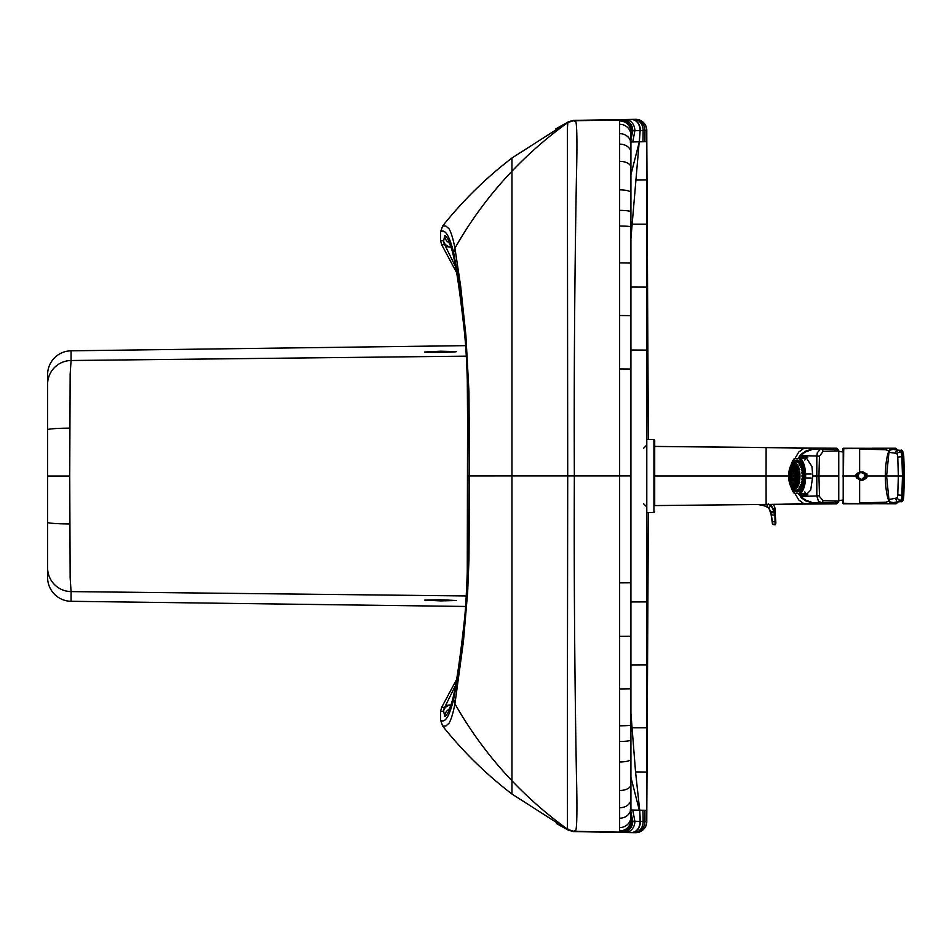 <?xml version="1.0" encoding="UTF-8"?>
<svg xmlns="http://www.w3.org/2000/svg" width="952" height="952" viewBox="0 0 952 952"><rect width="100%" height="100%" fill="white"/><g stroke="black" fill="none" stroke-linecap="round" stroke-linejoin="round"><path stroke-width="1.43" d="M630.926 174.644L639.327 141.812L630.117 141.991M646.789 810.331L639.684 810.176L635.555 771.917L646.789 772.048L646.789 821.564L645.004 821.552C644.361 828.359 640.97 832.06 634.829 832.643L619.633 832.262L619.633 119.702L631.759 119.405A11.103 8.449 88.9 0 1 640.41 130.507L645.004 130.436L644.921 141.705L639.327 141.812L640.172 130.519L630.926 238.571M648.348 512.485L646.789 815.84L646.789 141.658L646.789 772.048M631.759 119.405L635.496 119.321A11.103 11.103 -0.1 0 1 646.789 130.424L646.789 141.658L644.921 141.705M634.829 832.643L635.496 832.667A11.103 11.103 -0 0 0 646.789 821.564C646.099 828.418 642.338 832.119 635.496 832.679L573.283 831.596M644.921 810.283L645.004 821.552L640.41 821.469L639.684 810.176L640.172 821.469L630.926 821.076L630.926 130.9L640.172 130.519C639.589 123.712 636.709 120.011 631.509 119.405M619.633 582.862L630.926 582.791L630.926 475.929L574.353 475.917C573.937 573.318 574.627 672.338 576.4 772.976C577.84 827.871 575.924 831.453 575.413 830.477L573.283 831.31M622.418 832.167L621.466 832.143M619.633 832.119L574.282 831.322M574.104 831.477L567.82 829.394L567.463 827.407L567.344 751.913L567.713 475.917L574.353 475.917C573.937 378.527 574.627 279.507 576.4 178.869C577.84 123.986 575.924 120.428 575.413 121.428L573.283 120.749M622.775 119.881L621.918 119.892M619.633 120.345A11.103 11.103 0 0 1 630.926 131.447L630.926 131.067A11.103 11.103 -0 0 0 619.633 119.976L574.413 120.725M567.999 829.87L511.962 794.039L511.962 780.783C529.05 798.728 547.674 814.936 567.82 829.394L571.676 831.155M567.951 122.213L511.962 158.008C486.079 177.822 462.981 200.479 442.656 225.969L440.586 231.883C445.012 228.611 449.356 235.513 453.652 252.613L458.959 281.744L464.54 329.892C466.183 345.981 467.206 365.925 467.622 389.737L467.265 573.211C466.575 594.072 465.552 610.303 464.207 621.906C458.114 676.717 452.819 706.039 448.332 709.859L449.213 709.264A7.925 7.902 -115.8 0 0 444.762 716.404C451.141 712.905 457.055 687.082 462.482 638.959C464.719 623.822 466.385 599.474 467.468 565.904L467.967 475.94C467.825 433.41 468.348 380.3 465.671 345.743C463.481 320.205 461.125 299.237 458.602 282.851C454.211 253.827 449.594 238.083 444.762 235.632A7.925 7.902 115.5 0 0 449.249 242.784L449.249 242.784A7.925 7.902 115.5 0 0 449.713 242.986M444.762 235.632L443.668 240.82A7.925 6.176 5 0 0 450.641 246.937M450.665 705.015A7.925 5.819 -154.9 0 0 444.632 707.407A7.925 7.913 87.8 0 0 443.668 711.215A7.925 6.188 -5 0 1 450.629 705.099M441.668 244.7L440.586 240.725L443.668 240.82A7.925 7.913 91.8 0 0 444.632 244.628L441.668 244.7L456.9 273.129M570.617 121.118L567.82 122.57C547.674 137.029 529.05 153.236 511.962 171.193L511.962 475.929L469.562 475.94L468.955 560.264L467.646 592.227L463.434 641.458L454.937 703.79C453.14 713.072 451.177 719.545 449.046 723.187L445.881 726.007L442.656 726.09L440.586 720.164C445.012 723.413 449.356 716.487 453.652 699.363L458.959 670.196L464.54 622.013C466.183 605.924 467.206 585.968 467.622 562.156L468.039 475.94L469.562 475.94L468.955 391.629L465.897 335.449L460.673 286.314L454.937 248.186C453.14 238.916 451.177 232.455 449.046 228.825L445.881 226.029L442.656 225.969M440.586 240.725L440.586 231.883M454.913 689.224L453.89 688.653L444.632 707.407L441.668 707.348L440.586 711.334L440.586 720.164M630.926 777.344L639.327 810.176L630.117 809.985M635.555 771.917L630.926 713.405M453.652 699.363L454.937 703.79A396.532 394.33 139.2 0 0 511.962 780.783L511.962 475.929L567.713 475.917L567.38 128.651L567.82 122.57L574.104 120.499M573.283 120.404L635.496 119.321C642.338 119.881 646.099 123.581 646.789 130.412L645.004 130.436C644.361 123.629 640.97 119.928 634.829 119.345M453.89 688.653L455.806 684.762M441.668 707.348L456.865 678.978M511.962 794.039C486.079 774.226 462.969 751.568 442.656 726.09M450.677 247.02A7.925 5.819 155 0 1 444.632 244.628L455.829 267.334M619.633 119.702A11.103 11.103 -0.1 0 1 630.926 130.9L630.926 130.817M454.925 262.8L453.89 263.383M646.789 136.434L648.348 439.526M619.633 832.262A11.103 11.103 0.1 0 0 630.926 821.183L630.926 821.183A11.103 11.103 0.1 0 0 630.926 821.076L630.926 820.874A11.103 11.103 0 0 0 630.926 820.791M466.313 356.155L71.079 360.51L70.15 374.35L69.734 476.048L47.6 476.048L47.6 374.612A23.812 23.788 -90 0 1 71.079 350.812L465.623 345.647M466.302 595.952L71.079 591.597L70.15 577.757L69.734 476.048M47.6 577.495L47.6 567.82A23.788 23.776 180 0 0 71.079 591.597L71.079 601.295A23.812 23.788 90 0 1 47.6 577.495L47.6 476.048M71.079 601.295L465.599 606.46M440.526 599.736L424.663 600.105L440.526 600.902L456.389 600.522L440.526 599.736M440.526 351.205L456.389 351.585C457.15 352.323 423.902 352.752 424.663 352.002L440.526 351.205M654.714 476L766.051 476L766.122 504.429L654.714 505.583L808.236 504.024L822.992 503.667L823.706 503.275L821.909 503.096M772.857 504.358L774.059 504.346A220.864 12.745 179.4 0 1 776.047 504.334A209.785 11.055 179.4 0 1 777.034 504.322A174.716 8.568 179.4 0 1 778.022 504.31L781.937 504.286M818.446 503.025L781.128 504.262M654.714 505.583L654.714 440.312L654.714 446.428L766.122 447.523L766.051 476L788.684 476M838.724 501.906L836.665 503.786L836.677 503.037M766.122 504.489L795.979 504.013M838.736 500.573L838.736 500.99A8317.362 8283.435 90 0 0 838.748 476.202A8317.362 8283.435 90 0 0 838.748 476.024A8317.362 8283.435 90 0 0 838.748 476A8317.362 8283.435 -90 0 1 838.748 476L818.934 476L819.505 496.527L823.147 500.681L838.736 501.157M819.16 449.094L788.649 447.856L654.714 446.428M772.857 447.654L774.059 447.666A220.864 12.745 -179.4 0 0 776.047 447.678A209.785 11.055 -179.4 0 0 777.034 447.69A174.716 8.568 -179.4 0 0 778.022 447.702L817.816 448.166L823.73 448.487L821.136 448.939M823.706 503.275L813.472 502.977L834.095 502.894L836.57 503.037L836.677 503.751L806.154 503.751M823.718 503.56L820.446 502.489M838.748 474.691L838.736 451.022A8317.362 8283.435 -90 0 1 838.748 475.81A8317.362 8283.435 -90 0 1 838.748 475.988L838.748 450.284M836.748 448.225L795.979 447.999M838.736 450.855L823.147 451.331L822.111 449.237L813.472 449.035L804.976 452.129L800.894 455.651L816.816 455.984L817.304 452.747L820.041 449.558L836.641 448.927L836.665 448.225L836.677 448.975M836.677 503.584L838.748 501.335L836.641 503.084M838.736 501.49L836.677 503.418M838.748 477.321L838.736 500.823M798.847 493.457L801.072 497.622L805.689 500.907L813.472 502.977L804.976 499.883L800.894 496.349L816.816 496.028L818.494 501.359L822.111 502.775L823.147 500.681M822.135 503.096L812.806 502.953M836.677 448.428L838.748 450.677L836.641 448.927M838.736 450.522L836.677 448.594M799.799 494.945L801.072 497.622L809.854 502.287M823.147 451.331L819.458 456.27L816.816 455.984L816.816 496.028L819.458 495.742M802.786 456.972L805.19 456.175L811.937 466.504L812.782 476L810.723 490.03L805.19 495.837L802.786 495.04M819.458 456.27L818.934 476L812.782 476M798.847 458.555L801.072 454.39L805.689 451.105L812.806 449.058M804.976 452.129L809.854 449.725M903.567 495.088L902.508 495.314L901.58 500.8L900.116 501.668L901.461 501.43L901.996 499.8C902.853 500.086 903.377 498.515 903.567 495.088L904.4 476L902.472 476L901.865 495.302L902.508 495.314L903.139 476L902.365 454.723L901.782 451.641L900.699 450.427L898.652 450.355L901.151 451.76L901.865 456.71L903.757 456.829L904.162 476M895.82 503.727L896.177 502.18L900.092 501.668L898.652 501.656L900.449 501.18L901.473 499.193L901.865 495.302L897.772 494.909L897.212 497.92L890.001 499.312L888.133 501.43L885.8 502.228L859.632 502.87L859.632 479.963M843.722 448.309L843.198 503.763L843.198 448.249L895.82 448.356L895.891 449.618L901.734 450.867L903.174 453.497L903.567 456.924M882.135 502.596L887.466 503.656L898.652 501.656L896.736 501.323L895.761 498.717M897.76 501.859L895.82 503.763L871.354 503.679L896.594 503.62L897.76 501.787M843.722 503.703L842.722 503.287M882.135 449.415L887.466 448.356L898.652 450.355L895.999 451.664L895.761 453.295L889.049 452.319L887.811 450.391L885.241 449.689L859.632 449.142L859.632 472.049M885.55 503.727L879.243 502.715M870.878 502.87L871.354 503.679L859.632 503.763L859.632 502.87M856.859 477.987L856.276 476L842.722 476M870.878 449.142L871.354 448.332L859.632 448.309L859.632 449.142M885.55 448.285L879.243 449.296M892.369 502.406L890.072 501.99L888.966 499.812L886.598 476L898.343 476L897.772 457.103L901.865 456.71L902.472 476L898.343 476L897.772 494.909M892.238 448.916L890.013 449.284L888.728 451.367C886.645 456.734 885.503 464.945 885.301 476C885.503 487.055 886.645 495.266 888.728 500.645L889.323 502.013L892.238 503.096M892.369 449.594L890.144 449.975L888.966 452.2L886.598 476L865.225 476L860.917 480.129M865.225 476L864.725 474.025L860.917 471.883M861.905 471.99C858.728 473.096 857.716 475.096 858.894 477.987L861.905 480.022M862.928 480.129C868.819 477.38 868.819 474.632 862.928 471.883M842.722 448.725L842.722 451.926L838.76 451.438L838.76 464.231L838.748 451.438M897.772 457.103L897.212 454.092L895.761 453.295M838.76 487.781L838.76 500.573L842.722 500.086L842.722 502.573M861.5 480.129L862.786 480.284L867.022 473.953M862.786 471.728L860.596 472.204M860.846 471.728L864.94 473.953L865.368 477.023L862.738 479.915L860.846 480.284L856.74 478.059L856.217 475.464L857.038 473.525L860.846 471.728C856.015 473.227 854.646 475.345 856.717 478.082L860.846 480.284M775.202 509.641A15.065 10.65 177.2 0 1 775.273 510.367A15.065 10.65 177.2 0 1 774.94 512.985L775.059 524.54L772.941 524.564L770.763 511.64L768.347 507.63L763.73 505.536M768.252 503.834L771.358 506.238L774.511 512.105A16.827 12.257 17.1 0 1 774.559 512.355A16.303 12.257 6.3 0 1 774.595 512.7L774.642 513.211M768.99 508.237L767.324 506.94L768.347 507.63L771.548 505.905L774.809 511.855A16.482 12.09 15 0 1 774.857 512.105A16.172 12.174 5.4 0 1 774.892 512.45A15.065 10.603 -7.9 0 0 775.154 509.201A15.065 10.603 -7.9 0 0 774.892 508.035A16.16 10.603 -4.6 0 0 774.857 507.749A16.374 10.746 -13.4 0 0 774.809 507.523L775.761 523.886M765.967 506.262A3.177 1.107 -68.2 0 0 766.062 506.321L759.303 504.56M769.751 504.453L771.548 505.905M773.345 504.405L774.666 506.952L773.369 504.405M771.322 514.913L768.918 508.106L770.692 511.533A15.065 10.531 167.7 0 1 770.62 511.117M775.785 523.743L774.595 512.7M774.857 512.105L770.751 511.926A15.065 10.639 175.1 0 1 770.703 511.402M775.047 512.604L775.785 521.541M774.987 515.222L771.203 514.782A15.065 10.65 177.2 0 1 771.037 513.949A15.065 10.65 177.2 0 1 770.965 512.628M772.917 524.147L771.215 514.83M772.643 524.29L775.106 524.778M775.856 522.339L775.154 524.778L772.631 524.445M643.611 503.763L646.789 506.94L646.789 512.485L653.929 512.485L653.929 439.526L653.929 512.485L654.714 511.688M654.714 440.312L653.929 439.526L646.789 439.526L646.789 493.493M793.064 489.007A15.946 6.735 -90 0 0 796.967 491.946A15.946 6.735 -90 0 0 802.881 468.36A15.946 6.735 -90 0 0 796.967 460.066A15.946 6.735 -90 0 0 793.064 463.005M794.373 493.457L795.384 493.457L794.373 493.457A19.028 8.044 90 0 1 791.1 487.234A19.028 8.044 90 0 1 790.922 486.65A17.838 7.545 -90 0 0 795.384 493.457L798.549 493.457A17.838 7.545 -90 0 0 804.511 476A17.838 7.545 -90 0 0 798.549 458.555L795.384 458.555A17.838 7.545 -90 0 0 790.91 465.385L791.1 464.778A19.028 8.044 90 0 1 794.373 458.555L795.384 458.555L794.373 458.555M798.549 458.555L800.811 458.555A19.028 8.044 90 0 1 805.642 476A19.028 8.044 90 0 1 800.811 493.457L798.549 493.457M804.797 491.946A19.028 8.044 -90 0 0 807.82 494.766M807.82 457.246A19.028 8.044 -90 0 0 804.797 460.066M800.811 458.555L805.654 458.555A19.028 8.044 -90 0 0 802.429 456.972A19.028 8.044 -90 0 0 799.216 458.555M799.216 493.457A19.028 8.044 -90 0 0 802.429 495.04A19.028 8.044 -90 0 0 805.654 493.457L800.811 493.457M794.289 489.483A14.554 6.152 -90 0 0 795.777 490.423L798.93 490.708A14.827 6.271 -90 0 0 799.466 490.815L796.61 490.839A14.827 6.271 -90 0 0 797.455 490.708L799.585 490.708M795.729 490.697L795.777 490.708A14.827 6.271 -90 0 0 796.61 490.839L795.729 490.697M799.847 490.423L797.455 490.708M799.847 461.589L797.3 461.47A14.673 6.2 -90 0 0 795.634 461.47L795.634 461.744A14.399 6.081 -90 0 0 794.361 462.493M797.455 490.423A14.554 6.152 -90 0 0 800.323 487.602L800.406 487.805A14.827 6.271 -90 0 0 801.596 484.996L801.322 484.687A14.399 6.081 -90 0 0 802.488 477.987L802.822 477.987A14.827 6.271 -90 0 0 802.822 474.025L802.488 474.025A14.399 6.081 -90 0 0 801.322 467.325L801.596 467.015A14.827 6.271 -90 0 0 800.406 464.207L800.132 464.528A14.399 6.081 -90 0 0 797.3 461.744M794.492 489.328A14.113 5.962 -90 0 0 795.539 489.947A14.113 5.962 -90 0 0 801.346 484.128A14.113 5.962 -90 0 0 801.703 469.241A14.113 5.962 -90 0 0 795.539 462.065L793.433 462.839A13.328 5.629 90 0 1 799.252 469.622A13.328 5.629 90 0 1 798.918 483.675A13.328 5.629 90 0 1 793.433 489.161A13.328 5.629 90 0 1 789.375 469.622A13.328 5.629 90 0 1 793.433 462.839M791.279 482.973A14.113 5.962 -90 0 0 793.444 488.186M793.064 487.602L793.73 487.602M800.323 487.602L801.596 487.602M799.585 461.303L797.455 461.303A14.827 6.271 -90 0 0 796.61 461.173A14.827 6.271 -90 0 0 795.777 461.303L795.634 461.47M801.596 464.409L800.132 464.528M801.501 464.207L800.406 464.207M803.536 467.218L801.322 467.325M803.488 467.015L801.596 467.015M811.187 474.025L802.488 474.025M804.464 474.025L802.822 474.025M811.187 477.987L802.488 477.987M804.464 477.987L802.822 477.987M803.536 484.794L801.322 484.687M803.488 484.996L801.596 484.996M801.501 487.805L800.406 487.805M794.218 462.553L795.777 461.589A14.554 6.152 -90 0 0 794.289 462.529M798.93 461.303L795.777 461.303L799.442 461.173A14.827 6.271 90 0 0 798.93 461.303L799.311 461.054M798.942 481.998A12.495 5.284 90 0 1 794.313 488.495A12.495 5.284 90 0 1 789.029 476A12.495 5.284 90 0 1 794.313 463.517A12.495 5.284 90 0 1 798.942 481.998M799.085 481.998A12.495 5.284 90 0 1 794.456 488.495A12.495 5.284 90 0 1 793.575 488.317A12.495 5.284 90 0 1 789.172 476A12.495 5.284 90 0 1 793.575 463.683A12.495 5.284 90 0 1 794.456 463.517A12.495 5.284 90 0 1 799.085 481.998M793.825 488.412A12.685 5.367 90 0 1 789.601 476A12.685 5.367 90 0 1 793.825 463.6M790.029 472.549L789.886 472.704A12.685 5.367 90 0 1 789.886 472.704L790.886 473.37M791.564 484.83A982.476 578.376 -29.6 0 1 791.35 484.854L791.267 484.973A12.685 5.367 90 0 1 791.267 484.973L792.076 483.152M792.826 485.211A982.476 672.719 -15.4 0 1 791.457 485.103L791.279 484.984M792.623 486.9A982.476 718.962 -43.2 0 1 792.445 486.912L792.373 486.984A12.685 5.367 90 0 1 792.373 486.984L792.814 485.389M793.813 487.15A982.476 813.306 -27.7 0 1 792.576 487.079L792.385 487.007M793.885 488.209A982.476 807.344 -63.2 0 1 793.73 488.221L793.671 488.257A12.685 5.367 90 0 1 793.671 488.257L793.908 486.044M793.98 486.055L793.671 488.257L794.123 486.091M795.075 488.34A982.476 901.687 -49.6 0 1 793.873 488.305M800.727 486.817L800.811 487.174A12.685 5.367 90 0 1 800.18 487.852M799.192 487.174L800.12 487.174M799.454 486.817L800.656 486.817M800.334 485.222L801.739 484.723M800.549 484.723L802.167 484.723M801.215 482.652L802.833 482.652M801.37 482.033L802.976 482.033M801.786 479.63L803.405 479.63M801.87 478.939L803.476 478.939M802.012 476.357L803.631 476.357M802.012 475.643L803.631 475.643M801.87 473.073L803.476 473.073M801.786 472.382L803.405 472.382M801.37 469.979L802.976 469.979M801.215 469.36L802.833 469.36M800.549 467.289L802.167 467.289M800.334 466.789L801.739 467.289M799.454 465.195L800.656 465.195M799.192 464.838L800.12 464.838M800.18 464.159A12.685 5.367 90 0 1 800.811 464.838L800.727 465.195M795.075 463.672A982.476 901.687 49.6 0 0 793.873 463.707L793.682 463.743A12.685 5.367 90 0 1 793.682 463.743L793.908 465.968M793.885 463.802A982.476 807.344 63.2 0 0 793.73 463.791L793.98 465.956M793.813 464.862A982.476 813.306 27.7 0 0 792.576 464.933L792.385 465.004A12.685 5.367 90 0 0 792.373 465.028L792.778 466.658L792.385 465.004M792.623 465.111A982.476 718.962 43.2 0 0 792.445 465.1L792.814 466.623M792.623 466.813A982.476 672.719 15.4 0 0 791.457 466.908L791.279 467.027A12.685 5.367 90 0 1 791.279 467.027L792.004 468.777L791.267 467.111M791.564 467.182A982.476 578.376 29.6 0 0 791.35 467.158L792.076 468.86M791.612 467.325A14.399 6.081 -90 0 0 790.945 469.967L790.422 469.645A12.685 5.367 90 0 0 790.422 469.669L790.85 470.264M791.695 471.026L791.029 470.514M794.753 465.897A931.02 854.456 49.6 0 1 795.634 465.695L795.634 465.659M795.039 465.754L795.039 463.315L795.075 465.754A10.246 4.332 -90 0 0 795.063 465.754L795.265 465.671M795.075 465.754L795.265 463.315M796.455 465.492A931.02 883.028 90 0 0 795.265 465.73M796.241 466.04L796.181 466.099A10.246 4.332 -90 0 0 796.181 466.099L796.515 463.707M796.193 466.111L796.657 463.791M797.574 465.933A931.02 854.456 130.4 0 0 796.384 466.123M797.3 467.027L797.229 467.123A10.246 4.332 -90 0 0 797.229 467.123L797.812 464.933M797.217 467.075L797.943 465.1M798.121 468.753L798.859 467.027L798.133 468.777A10.246 4.332 -90 0 0 798.121 468.753M801.751 469.36A10.591 4.474 90 0 1 802.06 470.407M802.06 481.605A10.591 4.474 90 0 1 801.751 482.652M798.121 483.259L798.859 484.984L798.133 483.235A10.246 4.332 -90 0 0 798.133 483.235L798.312 483.152M797.752 486.984L797.24 484.865A10.246 4.332 -90 0 0 797.24 484.865L797.943 486.912M797.229 484.889L797.74 487.007M797.574 486.079A931.02 854.456 -130.4 0 1 796.384 485.889L796.193 485.901A10.246 4.332 -90 0 1 796.181 485.913L796.443 488.269L796.193 485.901M796.455 486.52A931.02 883.028 -90 0 1 795.265 486.282L795.075 486.258A10.246 4.332 -90 0 1 795.063 486.258L795.265 486.341M795.039 486.258L795.039 488.697L795.075 486.258M795.634 486.353L795.634 486.317A931.02 854.456 -49.6 0 1 794.753 486.115M791.219 473.299L791.064 473.453A9.794 4.141 90 0 0 791.064 473.489L792.028 474.179M792.433 482.783A758.018 446.238 -29.6 0 1 792.219 482.807L792.147 482.938A9.794 4.141 90 0 1 792.135 482.926L792.564 481.974M793.528 483.152A758.018 519.03 -15.4 0 1 792.314 483.057L792.147 482.938M793.23 484.389A758.018 554.707 -43.2 0 1 793.064 484.401L792.992 484.485A9.794 4.141 90 0 1 792.992 484.485L793.409 482.973M794.289 484.639A758.018 627.499 -27.7 0 1 793.183 484.568L793.004 484.497M794.206 485.413A758.018 622.894 -63.2 0 1 794.051 485.425L794.23 483.342A7.354 3.106 90 0 1 791.326 476A7.354 3.106 90 0 1 794.194 468.67L793.992 466.551A9.794 4.141 90 0 1 794.004 466.539L794.194 466.504A758.018 695.686 49.6 0 1 795.265 466.468L795.075 468.539A7.473 3.153 -90 0 0 795.063 468.539L795.122 466.349M794.289 483.354L793.992 485.46L794.218 483.342L795.265 483.533M796.134 483.64A676.884 641.993 -90 0 1 795.265 483.497L795.265 485.544A758.018 695.686 -49.6 0 1 794.194 485.508L794.004 485.472A9.794 4.141 90 0 1 793.992 485.46M795.491 485.794A758.018 718.938 -90 0 1 795.265 485.794A758.018 646.158 -90 0 1 795.122 485.794L795.265 483.497M799.061 481.093A758.018 304.878 -160 0 1 798.74 481.058L798.002 479.594M794.004 466.539L794.242 468.67L794.051 466.587A758.018 622.894 63.2 0 1 794.206 466.599M794.289 467.373A758.018 627.499 27.7 0 0 793.183 467.444L793.004 467.515A9.794 4.141 90 0 0 792.992 467.527L793.373 469.074L792.98 467.575M793.23 467.622A758.018 554.707 43.2 0 0 793.064 467.61L793.552 469.61M793.528 468.86A758.018 519.03 15.4 0 0 792.314 468.955L792.147 469.074A9.794 4.141 90 0 1 792.147 469.074L792.219 469.205A758.018 446.238 29.6 0 1 792.433 469.229M795.932 468.432A676.884 621.228 49.6 0 0 794.861 468.646M795.039 468.527L795.039 466.313L795.122 468.515M796.134 468.372A676.884 641.993 90 0 0 795.265 468.515L794.194 468.67A7.354 3.106 90 0 1 797.038 472.013A7.354 3.106 90 0 1 797.157 479.534A7.354 3.106 90 0 1 794.194 483.342C792.826 487.519 788.922 469.931 794.194 468.67L793.98 466.563M797.359 468.658A676.884 621.228 130.4 0 0 796.086 468.812L795.884 468.8A7.473 3.153 -90 0 0 795.872 468.789L796.122 467.099L795.943 468.729M797.705 469.538A676.884 560.335 152.3 0 0 796.836 469.61L796.645 469.55A7.473 3.153 -90 0 0 796.634 469.526L797.205 467.444M797.002 467.944L796.717 469.431M797.8 479.748A7.473 3.153 -90 0 0 797.8 479.725L798.657 480.891M798.073 483.057L797.3 481.272A7.473 3.153 -90 0 0 797.3 481.272L798.169 482.807M797.288 481.295L797.99 482.938M797.705 482.474A676.884 560.335 -152.3 0 1 796.836 482.402L796.645 482.462A7.473 3.153 -90 0 0 796.645 482.462L797.145 484.485L796.634 482.485M797.359 483.354A676.884 621.228 -130.4 0 1 796.086 483.2L795.884 483.211A7.473 3.153 -90 0 0 795.884 483.211L796.146 485.46M795.039 483.485L795.039 485.794L795.063 483.473A7.473 3.153 -90 0 0 795.075 483.473L795.122 485.794M795.932 483.58A676.884 621.228 -49.6 0 1 794.861 483.366M794.527 475.643L794.706 475.643A325.251 15.613 -5.9 0 0 793.409 475.833L793.278 475.988A4.224 1.785 90 0 1 793.278 475.988L793.409 476.178A325.251 15.613 5.9 0 0 794.694 476.345L794.527 476.357M794.444 480.724L795.039 480.724A4.677 1.975 -90 0 0 795.075 480.677L796.491 480.95M793.254 480.843A544.163 320.348 -29.6 0 1 793.04 480.855L792.957 480.974A7.033 2.975 90 0 1 792.957 480.974L793.671 479.32M793.742 479.201L792.957 480.915M795.039 481.224L794.658 481.224A544.163 372.601 -15.4 0 1 793.147 481.105L792.968 480.998M795.337 483.045A544.163 516.115 -90 0 1 795.265 483.045A544.163 463.862 -90 0 1 795.122 483.045L795.265 480.736L794.254 480.522A4.534 1.916 90 0 1 792.504 476A4.534 1.916 90 0 1 794.254 471.49A4.534 1.916 90 0 1 796.027 473.513A4.534 1.916 90 0 1 796.11 478.178A4.534 1.916 90 0 1 794.254 480.522C791.945 482.367 792.707 468.515 794.254 471.49L795.265 471.264M795.337 468.967A544.163 516.115 90 0 0 795.265 468.967A544.163 463.862 90 0 0 795.122 468.967L795.075 471.335A4.677 1.975 -90 0 0 795.063 471.335L795.122 469.169M794.658 470.788A544.163 372.601 15.4 0 0 793.147 470.907L792.968 471.014A7.033 2.975 90 0 0 792.957 471.038L793.409 472.109M794.444 471.288L795.039 468.967L795.265 471.276L795.265 469.265M795.075 471.335L796.491 471.062M796.467 479.296L797.169 480.974L796.455 479.32A4.677 1.975 -90 0 0 796.467 479.296L796.883 479.76M795.503 471.787A5.022 2.118 90 0 1 796.455 471.014M796.455 480.998A5.022 2.118 90 0 1 795.503 480.224M794.099 478.844A325.251 191.483 -29.6 0 1 793.885 478.868L793.801 478.975A4.224 1.785 90 0 1 793.801 478.975L795.265 477A0.773 0.738 90 0 0 795.491 477.107L796.8 477.392M793.801 478.915L794.979 476.214L795.896 476.357M795.265 479.213A325.251 222.697 -15.4 0 1 793.98 479.118L793.813 478.999M795.61 475.833L796.848 476.024A4.224 1.785 90 0 1 796.848 476.024L795.337 475.393L796.336 473.025L795.325 475.369L796.407 472.894M795.265 472.799A325.251 222.697 15.4 0 0 793.98 472.894L793.813 473.013A4.224 1.785 90 0 1 793.813 473.013L794.979 475.798L795.896 475.643M794.099 473.168A325.251 191.483 29.6 0 0 793.885 473.144L795.265 475.012A0.773 0.738 -90 0 1 795.491 474.905M795.61 476.178L796.324 478.999L795.337 476.619M793.813 473.013L794.849 475.429M796.336 474.774L795.182 475.072M795.122 472.144L795.122 475.012A0.773 0.666 -90 0 1 795.36 474.893M795.063 472.073L795.063 475.119L795.075 472.085M796.8 474.62L795.539 474.893M795.265 474.929L794.777 476.178L793.409 476.178M795.075 479.915L795.122 477A0.773 0.666 90 0 0 795.265 477.083L794.777 475.833L793.409 475.833M795.039 476.904L795.122 479.868M796.336 477.238L795.182 476.94M633.996 832.631A11.103 8.973 -88.9 0 0 643.147 821.54L642.957 810.247M444.762 716.404L443.668 711.215L440.586 711.334M631.771 832.583A11.103 8.449 -88.9 0 0 640.41 821.469L640.172 821.469C639.601 828.276 636.709 831.977 631.509 832.583M625.25 832.453A11.103 9.437 -88.8 0 0 634.877 821.278L632.759 810.045M622.156 832.381A11.103 10.436 -88.6 0 0 632.783 821.207L630.926 811.985M620.299 832.334A11.103 10.996 -87.9 0 0 631.497 821.148L630.926 816.126M633.996 119.357A11.103 8.973 88.9 0 1 643.147 130.448L642.957 141.741M625.25 119.524A11.103 9.437 88.9 0 1 634.877 130.71L632.759 141.931M620.299 119.643A11.103 10.996 88.1 0 1 631.497 130.817L630.926 135.839M622.156 119.595A11.103 10.436 88.7 0 1 632.783 130.769L630.926 139.992M630.926 350.027L646.789 350.086M630.926 287.064L646.789 287.123M631.89 224.172L646.789 224.172M635.555 180.059L646.789 179.94M511.962 158.008L511.962 171.193A396.532 394.342 -139.1 0 0 454.937 248.186L453.652 252.613M619.633 368.983L630.926 369.055L630.926 167.385A11.103 6.009 -0 0 1 630.926 167.397L630.926 152.736A11.103 8.592 0 0 1 630.926 152.748L630.926 143.728A11.103 10.055 -0 0 1 630.926 143.752L630.926 135.267A11.103 10.948 -0 0 1 630.926 135.291M619.633 315.517L630.926 315.624M619.633 262.895L630.926 263.05M619.633 226.052A11.103 0.833 0 0 1 630.926 226.885M619.633 210.38A11.103 1.511 -0 0 1 630.926 211.88M619.633 189.876A11.103 2.868 -0 0 1 630.926 192.744M619.633 161.376A11.103 6.009 -0 0 1 630.926 167.385M619.633 144.145A11.103 8.592 0 0 1 630.926 152.736M619.633 133.673A11.103 10.055 -0 0 1 630.926 143.728M619.633 124.319A11.103 10.948 -0 0 1 630.926 135.267L630.926 132.078A11.103 11.103 -0 0 1 630.926 132.149M619.633 120.987A11.103 11.103 -0 0 1 630.926 132.078L630.926 131.447A11.103 11.103 0 0 1 630.926 131.531M630.926 582.791L630.926 636.222L619.633 636.329M619.633 688.951L630.926 688.796L630.926 636.222M619.633 725.793A11.103 0.821 -0 0 0 630.926 724.972L630.926 688.796M619.633 741.465A11.103 1.499 0 0 0 630.926 739.966L630.926 724.972M619.633 761.969A11.103 2.856 0 0 0 630.926 759.113A11.103 2.856 0 0 0 630.926 759.101L630.926 739.966M619.633 790.481A11.103 6.009 0 0 0 630.926 784.472A11.103 6.009 0 0 0 630.926 784.46L630.926 759.113M619.633 807.712A11.103 8.592 -0 0 0 630.926 799.121A11.103 8.592 -0 0 0 630.926 799.109M619.633 818.184A11.103 10.055 0 0 0 630.926 808.141A11.103 10.055 0 0 0 630.926 808.117L630.926 784.472M619.633 827.562A11.103 10.948 0 0 0 630.926 816.614L630.926 816.614A11.103 10.948 0 0 0 630.926 816.578M619.633 830.906A11.103 11.103 0 0 0 630.926 819.815L630.926 819.815A11.103 11.103 0 0 0 630.926 819.743M619.633 831.572A11.103 11.103 -0 0 0 630.926 820.469L630.926 820.469A11.103 11.103 -0 0 0 630.926 820.386M619.633 831.965A11.103 11.103 0 0 0 630.926 820.874L630.926 808.141M631.89 727.816L646.789 727.816M630.926 664.913L646.789 664.865M630.926 601.962L646.789 601.902M69.734 428.15A23.788 1.63 180 0 0 47.6 429.78M71.079 350.812L71.079 360.51A23.788 23.776 180 0 0 47.6 384.287L47.6 374.612M69.734 523.957A23.788 1.63 180 0 1 47.6 522.327M829.466 476L836.522 476M794.908 493.457L798.764 499.967L804.071 503.81L806.058 504.048M794.908 458.555L798.764 452.045L804.071 448.202L806.058 447.964M781.128 447.749L781.937 447.726L781.128 447.749M836.677 503.739L838.736 501.656M838.736 450.355L836.677 448.273L806.154 448.261M815.221 503.334L817.816 503.846M834.095 502.894L835.951 500.8M822.04 503.096L821.136 503.061M820.446 449.522L823.73 448.487M815.221 448.666L817.816 448.166M804.976 499.883L806.689 501.121L805.689 500.907M821.909 448.916L823.706 448.737M834.095 449.118L835.951 451.212M798.085 493.457L800.858 496.635M805.689 451.105L801.072 454.39L799.858 455.818L800.858 455.377M799.799 457.067L799.858 455.818L798.085 458.555M838.76 500.573L838.76 464.231M897.605 501.894L895.868 502.549M897.76 450.225L895.82 448.356M897.605 450.118L895.868 449.463M900.913 501.633L900.092 501.668L900.913 501.633M859.632 503.703L842.722 503.227M859.632 448.309L842.722 448.785M900.616 450.355C902.258 449.38 903.317 451.522 903.781 456.781L903.757 456.829M888.692 500.788L890.37 502.965L892.226 503.18M888.692 451.224L889.703 449.451L892.226 448.832M897.212 497.92L898.545 499.883L901.151 500.252M897.212 454.092L898.081 452.545L901.151 451.76M864.94 473.953L864.571 474.179C859.477 471.109 857.002 472.323 857.133 477.833C862.107 481.022 864.583 479.796 864.571 474.179M767.467 507.035L766.062 506.321A3.177 1.107 -68.2 0 0 767.966 504.465M758.185 504.56L763.706 505.619L764.385 504.5M770.763 511.652L774.809 511.855M767.419 507L768.264 507.511M770.846 512.473L774.94 513.033M770.906 512.485L770.834 512.378A15.065 10.639 175.1 0 1 770.751 511.926L772.417 523.802M775.118 521.363L774.785 521.577A3.177 2.237 -2.8 0 1 772.512 521.482L772.262 521.315M772.429 521.66L772.429 523.838M795.634 490.542A14.673 6.2 -90 0 0 797.3 490.542M790.945 482.045A14.399 6.081 -90 0 0 791.612 484.687M794.361 489.518A14.399 6.081 -90 0 0 795.634 490.268M797.3 490.268A14.399 6.081 -90 0 0 800.132 487.483M800.216 487.686A14.673 6.2 -90 0 0 801.406 484.877M802.607 477.987A14.673 6.2 -90 0 0 802.607 474.025M801.406 467.123A14.673 6.2 -90 0 0 800.216 464.326M800.323 464.409A14.554 6.152 -90 0 0 797.455 461.589M802.703 474.025A14.554 6.152 -90 0 0 801.513 467.218M801.513 484.794A14.554 6.152 -90 0 0 802.703 477.987M790.862 470.24L790.422 469.645M792.004 468.753L791.279 467.027M791.85 467.86L791.457 466.908M792.957 466.492L792.576 464.933M794.123 465.921L793.873 463.707M797.24 467.135L797.752 465.028M797.812 487.079L797.3 484.984M796.657 488.221L796.384 485.889M796.515 488.305L796.241 485.972M795.265 488.697L795.265 486.282M792.576 487.079L792.957 485.52M790.886 473.334L789.886 472.704M798.181 480.855A10.103 4.272 90 0 1 794.039 486.067A10.103 4.272 90 0 1 790.16 476A10.103 4.272 90 0 1 794.039 465.945A10.103 4.272 90 0 1 798.002 470.455A10.103 4.272 90 0 1 798.181 480.855M798.085 480.7A9.794 4.141 90 0 1 794.456 485.806A9.794 4.141 90 0 1 790.315 476A9.794 4.141 90 0 1 794.456 466.206A9.794 4.141 90 0 1 798.085 480.7M792.564 470.05L792.147 469.074M793.004 470.585L792.314 468.955M793.385 469.062L793.004 467.515M793.671 469.431L793.183 467.444M794.432 468.658L794.194 466.504M795.075 468.539L795.075 466.325M795.872 468.789L796.074 467.051M796.086 468.812L796.336 466.587M796.645 469.55L797.145 467.527M797.324 484.401L796.836 482.402M797.205 484.568L796.717 482.581M796.336 485.425L796.086 483.2M795.86 483.247L796.122 485.484L795.872 483.223M796.193 485.508L795.943 483.283M794.194 485.508L794.432 483.354M794.004 485.472L794.242 483.342M793.183 484.568L793.552 483.069M792.016 474.06L791.064 473.453M797.062 479.38A7.033 2.975 90 0 1 794.456 483.045A7.033 2.975 90 0 1 791.481 476A7.033 2.975 90 0 1 794.456 468.967A7.033 2.975 90 0 1 797.062 479.38M793.837 472.561L793.147 470.907M797.348 480.855L797.014 480.082M795.265 482.747L795.265 480.7M795.063 483.045L795.063 480.677L795.039 483.045M795.122 483.045L795.122 480.7M793.147 481.105L793.563 480.094M796.027 478.035A4.224 1.785 90 0 1 794.456 480.224A4.224 1.785 90 0 1 792.671 476A4.224 1.785 90 0 1 794.456 471.787A4.224 1.785 90 0 1 796.027 478.035M794.944 475.179L793.98 472.894M795.265 475.012L795.265 471.787M794.694 476.024L793.278 476.024L794.694 475.988M796.503 478.868L795.539 476.583M796.407 479.118L795.444 476.833M795.265 480.224L795.265 477M793.98 479.118L794.944 476.833M643.611 448.249L646.789 445.072M568.177 830.096L573.699 831.608M467.967 475.94L467.289 379.717C466.623 358.666 465.611 342.327 464.278 330.665C458.162 275.521 452.854 246.021 448.344 242.177L449.249 242.784M556.48 823.551L568.296 830.156M568.296 121.868L555.433 129.103M630.926 475.929L630.926 369.055M573.747 120.392L568.154 121.939M796.479 504.179L836.748 503.786M796.479 447.833L766.122 447.523M838.748 501.716L838.748 476.202M838.736 501.966L838.748 501.359M838.724 450.106L836.665 448.225M838.736 450.046L838.748 450.653M895.808 448.249L897.76 450.177M897.522 501.906L900.663 501.656M903.781 456.781L904.4 476L903.781 495.23C903.638 500.133 902.591 502.275 900.616 501.656M872.246 503.775L843.198 503.763M895.808 448.237L872.258 448.237M900.663 450.355L897.522 450.106M790.91 486.627L791.1 487.234M807.474 456.972L802.429 456.972M807.474 495.04L802.429 495.04M795.729 490.411L794.218 489.459M791.517 484.437L790.922 482.033M790.922 469.979L791.517 467.575M793.433 489.161L795.539 489.947M792.766 466.67L792.373 465.064M796.169 466.075L796.431 463.731M798.121 468.682L798.847 466.956M798.847 485.056L798.121 483.33M797.728 487.043L797.217 484.937M796.431 488.281L796.169 485.937M792.373 486.948L792.766 485.341M791.267 484.901L791.993 483.188M795.039 465.718L794.039 465.945C791.814 464.433 788.03 476.643 791.54 483.557L795.039 486.293M794.456 466.206C793.754 464.612 799.728 467.492 797.99 480.736L794.456 485.806M792.528 470.098L792.135 469.157M795.86 468.765L796.062 467.027M796.634 469.491L796.919 468.277M798.668 481.01L797.812 479.856M797.99 483.009L797.288 481.367M797.121 484.532L796.634 482.521M792.98 484.437L793.349 482.926M792.135 482.854L792.528 481.914M794.456 468.967C795.693 467.17 796.526 470.657 796.967 479.415L794.456 483.045M793.385 472.132L792.957 471.097M797.157 481.058L796.455 479.392M794.456 471.787C794.991 470.157 795.491 472.252 795.92 478.071L794.456 480.224M794.789 475.441L793.801 473.096M795.039 475.107L795.039 471.787M795.325 475.298L796.324 472.942M796.324 479.058L795.325 476.714"/></g></svg>
